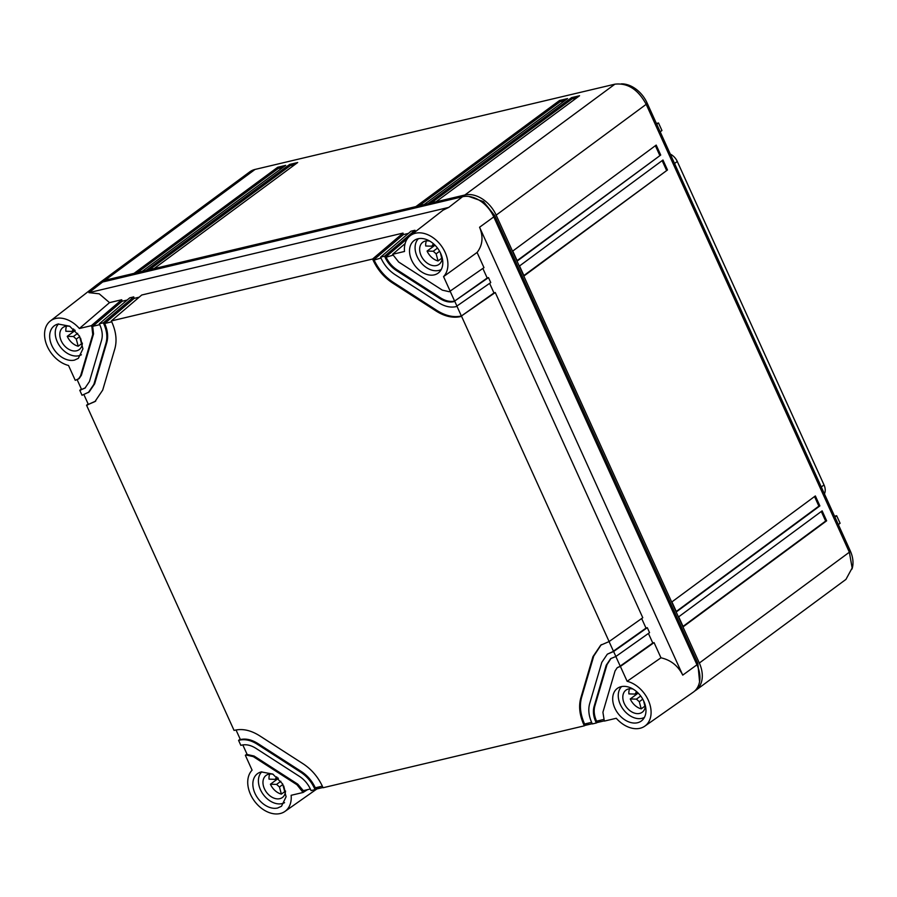 <?xml version="1.0" encoding="UTF-8"?>
<svg xmlns="http://www.w3.org/2000/svg" width="897" height="897" viewBox="0 0 897 897"><rect width="100%" height="100%" fill="white"/><g stroke="black" fill="none" stroke-linecap="round" stroke-linejoin="round"><path stroke-width="1.35" d="M98.592 283.62A27.908 19.734 53.5 0 1 99.746 282.678A27.908 19.734 53.5 0 1 105.039 280.245L255.062 169.432L614.916 84.172L464.881 194.985L105.039 280.245M99.746 282.678L249.77 171.865A27.908 19.734 53.5 0 1 255.062 169.432M694.693 691.026A27.908 19.734 -126.5 0 0 695.926 690.219L845.949 579.395L852.15 567.98L849.358 552.216L699.335 663.029L496.164 215.134A27.908 19.734 -126.5 0 0 464.881 194.985M849.358 552.216L646.188 104.321C638.148 89.487 627.721 82.771 614.916 84.172M695.926 690.219A27.908 19.734 -126.5 0 0 699.335 663.029M468.839 196.454L483.494 201.623L494.662 215.493L697.832 663.376L699.57 681.653M579.574 95.732L571.58 97.627L428.127 203.585L436.121 201.69L579.574 95.732M567.577 98.569L559.582 100.464L416.13 206.422L424.135 204.527L567.577 98.569M297.692 162.514L289.697 164.409L146.245 270.367L154.25 268.472L297.692 162.514M285.695 165.362L277.7 167.257L134.258 273.215L142.253 271.32L285.695 165.362M683.2 626.779L678.681 616.822L822.134 510.864L826.642 520.821L683.2 626.779M676.428 611.844L671.909 601.898L815.362 495.94L819.869 505.897L676.428 611.844M667.491 169.97L662.973 160.014L519.531 265.972L524.05 275.928L667.491 169.97L523.87 275.547M660.719 155.046L656.2 145.09L512.759 251.048L517.277 260.993L660.719 155.046L517.098 260.623M621.251 83.87A25.822 18.254 53.5 0 1 647.073 102.92L850.244 550.803A25.822 18.254 53.5 0 1 851.982 569.079M431.435 202.8L572.14 98.872L571.58 97.627M572.14 98.872L576.827 97.762M419.448 205.637L560.143 101.709L559.582 100.464M560.143 101.709L564.83 100.599M149.564 269.582L290.258 165.653L289.697 164.409M290.258 165.653L294.945 164.543M137.566 272.43L278.261 168.501L277.7 167.257M278.261 168.501L282.947 167.391M821.304 511.481L825.644 521.056L826.642 520.821M825.644 521.056L683.032 626.398M814.532 496.546L818.871 506.132L819.869 505.897M818.871 506.132L676.26 611.474M662.154 160.63L666.493 170.206M655.382 145.706L659.721 155.282M821.282 486.959L824.018 484.941A11.358 8.028 53.5 0 1 824.41 493.866M824.018 484.941L677.28 161.46A11.358 8.028 53.5 0 0 670.294 154.105M656.761 124.268L658.51 122.967L661.941 130.525L660.181 131.825M658.51 122.967L656.391 123.472M834.558 516.224L836.666 515.719L834.916 517.008M836.666 515.719L840.097 523.276L838.347 524.577M405.119 243.603L392.583 254.3L398.672 262.025L442.322 290.135L449.251 291.727L483.976 267.642L477.081 252.449C482.653 245.206 483.483 236.797 479.57 227.233L682.74 675.127C678.087 665.809 670.833 660.035 660.966 657.804L627.138 681.305L620.388 666.437L617.271 667.648L615.062 670.934L602.919 712.263L604.331 721.098L616.273 718.273A26.45 18.702 -126.5 0 0 629.638 727.545A26.45 18.702 53.5 0 0 644.786 726.166L693.269 692.17A27.908 19.734 53.5 0 0 696.958 664.789L493.776 216.895A27.908 19.734 53.5 0 0 462.504 196.746L102.65 282.006A27.908 19.734 53.5 0 0 97.089 284.652L50.344 320.991A26.45 18.702 53.5 0 1 66.008 319.231A26.45 18.702 53.5 0 1 79.385 328.504L91.326 325.678L121.734 299.744L109.524 302.637L79.385 328.504M415.356 231.706L414.997 230.26L410.994 231.202L380.586 257.136L381.18 258.448C384.353 265.232 388.962 270.614 394.983 274.594L438.633 302.704C444.699 306.516 450.496 307.828 456.024 306.651L490.749 282.577L488.495 277.599L487.194 278.014L482.855 268.438M408.427 233.399L403.381 234.599L403 233.097L141.726 295.012L111.318 320.935L111.912 322.247C116.105 331.812 117.092 340.647 114.85 348.754L102.707 390.083L94.959 401.576L86.549 405.22L234.061 730.416L235.115 730.169C242.852 728.51 250.969 730.349 259.48 735.697L303.13 763.807C311.573 769.379 318.02 776.925 322.472 786.434L323.066 787.745L584.339 725.83L583.745 724.529C579.54 714.954 578.565 706.118 580.796 698.012L592.939 656.682L600.687 645.201L609.108 641.557L642.779 617.73L495.267 292.523L493.967 292.949L489.627 283.374M647.298 627.676L613.615 651.514L607.325 654.182L601.786 662.378L589.643 703.719C588.051 709.493 588.746 715.806 591.74 722.634L592.334 723.935L596.337 722.993L595.743 721.681C593.354 716.232 592.794 711.186 594.072 706.567L606.215 665.226L610.633 658.667L615.88 656.481L649.551 632.654L647.298 627.676L646.008 628.102L641.658 618.526M660.966 657.804L654.07 642.611L652.781 643.026L648.43 633.45M627.138 681.305A26.45 18.702 53.5 0 1 629.032 681.855A26.45 18.702 53.5 0 1 649.361 702.878A26.45 18.702 53.5 0 1 644.786 726.166M109.524 302.637L99.208 293.812L88.926 292.657L448.769 207.398L443.084 210.156L410.187 235.732A26.45 18.702 53.5 0 1 439.351 243.39A26.45 18.702 53.5 0 1 444.632 275.345A26.45 18.702 -126.5 0 1 443.555 276.612L477.081 252.449M392.583 254.3L404.513 251.463A26.45 18.702 53.5 0 1 407.698 238.266A26.45 18.702 53.5 0 1 410.187 235.732M450.305 291.469L443.555 276.612M487.194 278.014L454.611 301.078L450.26 291.48M488.495 277.599L453.759 301.672C449.352 302.614 444.71 301.56 439.866 298.51L396.216 270.401C391.406 267.228 387.728 262.922 385.172 257.495L384.578 256.194L414.997 230.26M457.078 306.404L454.813 301.426M493.967 292.949L461.383 316.002L457.033 306.415M495.267 292.523L460.531 316.607C452.806 318.267 444.677 316.417 436.166 311.08L392.527 282.97C384.084 277.386 377.637 269.851 373.186 260.343L372.591 259.031L403 233.097M609.108 641.557L461.585 316.361M646.008 628.102L613.413 651.155L609.063 641.568M615.88 656.481L613.615 651.514M652.781 643.026L620.186 666.09L615.835 656.492M654.07 642.611L620.388 666.437M621.15 686.665A20.239 14.307 -126.5 0 0 617.315 688.425A20.239 14.307 -126.5 0 0 616.194 710.738A20.239 14.307 -126.5 0 0 637.52 722.747A20.239 14.307 -126.5 0 0 641.355 720.975A20.239 14.307 -126.5 0 0 642.476 698.673A20.239 14.307 -126.5 0 0 621.15 686.665M302.48 791.165L303.298 790.649L297.77 784.169L296.974 784.752L303.074 792.477L291.133 795.303A26.45 18.702 53.5 0 1 287.959 808.5A26.45 18.702 53.5 0 1 284.943 811.426L320.139 786.658M604.23 720.874L596.976 722.59M592.233 723.711L584.979 725.426M322.965 787.51L317.056 788.912M127.161 300.047L122.115 301.235L121.734 299.744M111.71 321.821L104.68 323.492C107.696 330.343 108.402 336.667 106.799 342.475L94.656 383.804L89.117 392.011L82.031 395.263L79.777 390.285L85.013 388.098L89.442 381.539L101.585 340.21C102.863 335.59 102.303 330.545 99.915 325.084L99.32 323.783L129.74 297.849L133.731 296.896L134.113 298.398L139.158 297.199M417.98 238.77A20.239 14.307 -126.5 0 0 414.145 240.531A20.239 14.307 -126.5 0 0 413.024 262.843A20.239 14.307 -126.5 0 0 434.35 274.852A20.239 14.307 -126.5 0 0 438.185 273.092A20.239 14.307 -126.5 0 0 439.306 250.779A20.239 14.307 -126.5 0 0 417.98 238.77M453.759 301.672L454.611 301.078C450.182 302.031 445.529 300.988 440.651 297.927L397.012 269.818C392.168 266.622 388.479 262.294 385.934 256.845L407.619 238.355M392.976 255.185L385.172 257.495M380.586 257.136L384.578 256.194M460.531 316.607L461.383 316.002C453.635 317.684 445.495 315.845 436.962 310.497L393.312 282.376C384.847 276.792 378.399 269.223 373.948 259.693L403.381 234.599M380.99 258.022L373.186 260.343M111.318 320.935L372.591 259.031M583.745 724.529L584.564 724.002C580.348 714.416 579.35 705.558 581.592 697.429L593.736 656.099L601.091 644.909M612.573 651.76L607.325 654.182M584.564 724.002L591.605 722.332M595.743 721.681L596.561 721.166C594.15 715.683 593.579 710.626 594.857 705.973L607.011 664.643L611.048 658.387M619.345 666.684L617.271 667.648M596.561 721.166L603.603 719.495M596.337 722.993L600.822 720.156M584.339 725.83L588.824 722.993M314.477 788.328C311.293 781.545 306.696 776.163 300.663 772.182L257.024 744.073C250.947 740.26 245.15 738.937 239.634 740.126L238.58 740.373L240.833 745.351L241.887 745.093C246.294 744.162 250.936 745.216 255.791 748.255L299.441 776.376C304.251 779.549 307.929 783.843 310.474 789.27L311.068 790.582L315.071 789.64L314.477 788.328L315.296 787.801L322.337 786.142M315.071 789.64L319.556 786.792M303.298 790.649L310.34 788.979M303.074 792.477L307.559 789.64M284.943 811.426A26.45 18.702 53.5 0 1 255.993 803.039A26.45 18.702 53.5 0 1 251.014 771.42A26.45 18.702 -126.5 0 1 252.091 770.164L245.352 755.296L247.146 754.478L242.807 744.914M99.724 324.669L92.683 326.329L93.535 333.919L81.38 375.26L79.171 378.534L75.258 380.339L68.52 365.471A26.45 18.702 53.5 0 1 66.625 364.911A26.45 18.702 53.5 0 1 46.442 344.313A26.45 18.702 53.5 0 1 50.344 320.991M58.137 324.03A20.239 14.307 -126.5 0 0 54.291 325.79A20.239 14.307 -126.5 0 0 53.17 348.103A20.239 14.307 -126.5 0 0 74.496 360.112L78.342 358.352L82.939 348.832L79.463 336.039L69.596 326.172L58.137 324.03M261.307 771.925A20.239 14.307 -126.5 0 0 257.461 773.685A20.239 14.307 -126.5 0 0 256.351 795.998A20.239 14.307 -126.5 0 0 277.678 808.006L281.512 806.235L286.109 796.727L282.633 783.933L272.766 774.066L261.307 771.925M78.375 379.128L80.595 375.843L92.739 334.514L91.92 326.979L122.115 301.235M91.92 326.979L91.326 325.678M99.32 323.783L103.312 322.83L133.731 296.896M88.332 392.594L93.86 384.387L106.003 343.058C107.606 337.272 106.9 330.971 103.906 324.142L134.113 298.398M103.906 324.142L103.312 322.83M95.351 401.273L88.343 404.39L83.97 394.77M86.549 405.22L88.153 403.975M236.034 729.979L240.374 739.543C245.901 738.343 251.721 739.655 257.809 743.49L257.024 744.073M315.296 787.801C312.122 780.995 307.503 775.591 301.459 771.599L257.809 743.49M297.77 784.169L254.12 756.048L247.146 754.478M296.974 784.752L253.324 756.642L246.406 755.05M245.352 755.296L246.955 754.063M77.187 379.801L81.571 389.466L85.406 387.807M238.58 740.373L240.183 739.128M79.777 390.285L81.38 389.04M58.619 323.929A19.263 13.623 -126.5 0 0 58.036 343.338A19.263 13.623 -126.5 0 0 75.785 356.031A19.263 13.623 -126.5 0 0 81.392 354.764M70.056 326.441A13.724 9.71 -126.5 0 0 67.724 326.104A13.724 9.71 -126.5 0 0 62.925 327.517A13.724 9.71 -126.5 0 0 59.841 335.725A13.724 9.71 -126.5 0 0 61.209 340.782A13.724 9.71 -126.5 0 0 74.429 351.007A13.724 9.71 -126.5 0 0 79.228 349.595A13.724 9.71 -126.5 0 0 82.356 343.091M75.169 330.466L67.241 336.33A13.724 9.71 -126.5 0 0 78.196 346.231L81.829 343.54M66.569 326.138A13.724 9.71 -126.5 0 0 65.873 331.262L72.04 331.442L73.565 328.964M74.653 329.95L72.04 331.442M67.241 336.33L73.408 336.51L76.279 339.1L78.196 346.231M82.154 344.751L80.584 338.158M261.789 771.824A19.263 13.623 -126.5 0 0 261.206 791.232A19.263 13.623 -126.5 0 0 278.956 803.914A19.263 13.623 -126.5 0 0 284.573 802.658M273.237 774.335A13.724 9.71 -126.5 0 0 270.905 773.999A13.724 9.71 -126.5 0 0 266.095 775.4A13.724 9.71 -126.5 0 0 263.012 783.619A13.724 9.71 -126.5 0 0 264.38 788.676A13.724 9.71 -126.5 0 0 277.599 798.891A13.724 9.71 -126.5 0 0 282.409 797.489A13.724 9.71 -126.5 0 0 285.526 790.975M278.35 778.361L270.412 784.225A13.724 9.71 -126.5 0 0 281.378 794.114L284.999 791.434M269.75 774.033A13.724 9.71 -126.5 0 0 269.044 779.157L275.222 779.336L276.736 776.858M277.823 777.845L275.222 779.336M270.412 784.225L276.579 784.393L279.46 786.994L281.378 794.114M285.324 792.645L283.755 786.041M621.643 686.553A19.263 13.623 -126.5 0 0 621.049 705.973A19.263 13.623 -126.5 0 0 638.799 718.654A19.263 13.623 -126.5 0 0 644.416 717.387M633.08 689.075A13.724 9.71 -126.5 0 0 630.748 688.728A13.724 9.71 -126.5 0 0 625.949 690.141A13.724 9.71 -126.5 0 0 622.866 698.348A13.724 9.71 -126.5 0 0 624.222 703.416A13.724 9.71 -126.5 0 0 637.453 713.631A13.724 9.71 -126.5 0 0 642.252 712.218A13.724 9.71 -126.5 0 0 645.369 705.715M638.193 693.101L630.255 698.965A13.724 9.71 -126.5 0 0 641.22 708.854L644.853 706.174M629.593 688.773A13.724 9.71 -126.5 0 0 628.898 693.897L635.065 694.076L636.578 691.598M637.666 692.585L635.065 694.076M630.255 698.965L636.433 699.133L639.303 701.734L641.22 708.854M645.178 707.374L643.609 700.781M418.462 238.669A19.263 13.623 -126.5 0 0 417.879 258.078A19.263 13.623 -126.5 0 0 435.628 270.759A19.263 13.623 -126.5 0 0 441.246 269.504M429.91 241.181A13.724 9.71 -126.5 0 0 427.577 240.845A13.724 9.71 -126.5 0 0 422.767 242.257A13.724 9.71 -126.5 0 0 419.695 250.465A13.724 9.71 -126.5 0 0 421.052 255.522A13.724 9.71 -126.5 0 0 434.271 265.747A13.724 9.71 -126.5 0 0 439.082 264.335A13.724 9.71 -126.5 0 0 442.199 257.82M435.023 245.206L427.084 251.07A13.724 9.71 -126.5 0 0 438.05 260.96L441.672 258.28M426.423 240.878A13.724 9.71 -126.5 0 0 425.727 246.002L431.894 246.182L433.408 243.704M434.496 244.69L431.894 246.182M427.084 251.07L433.251 251.238L436.133 253.84L438.05 260.96M441.997 259.491L440.427 252.898M646.188 104.321L496.164 215.134M645.93 103.76L647.073 102.92M849.111 551.644L850.244 550.803M696.7 664.217L697.832 663.376M493.518 216.334L494.662 215.493M674.544 163.489L677.28 161.46M682.74 675.127L696.958 664.789M479.57 227.233L493.776 216.895M448.769 207.398L462.504 196.746M88.926 292.657L102.65 282.006M440.651 297.927L439.866 298.51M436.962 310.497L436.166 311.08M593.736 656.099L592.939 656.682M607.011 664.643L606.215 665.226M397.012 269.818L396.216 270.401M393.312 282.376L392.527 282.97M581.592 697.429L580.796 698.012M87.603 404.973L88.343 404.39M594.857 705.973L594.072 706.567M301.459 771.599L300.663 772.182M93.535 333.919L92.739 334.514M106.799 342.475L106.003 343.058M239.634 740.126L240.374 739.543M254.12 756.048L253.324 756.642M80.831 390.038L81.571 389.466M81.38 375.26L80.595 375.843M94.656 383.804L93.86 384.387M76.279 339.1L79.743 336.543M73.408 336.51L77.669 333.359M279.46 786.994L282.925 784.427M276.579 784.393L280.839 781.253M639.303 701.734L642.768 699.167M636.433 699.133L640.693 695.994M436.133 253.84L439.597 251.283M433.251 251.238L437.512 248.099M600.687 645.201L601.483 644.607M94.959 401.576L95.755 400.993"/></g></svg>
